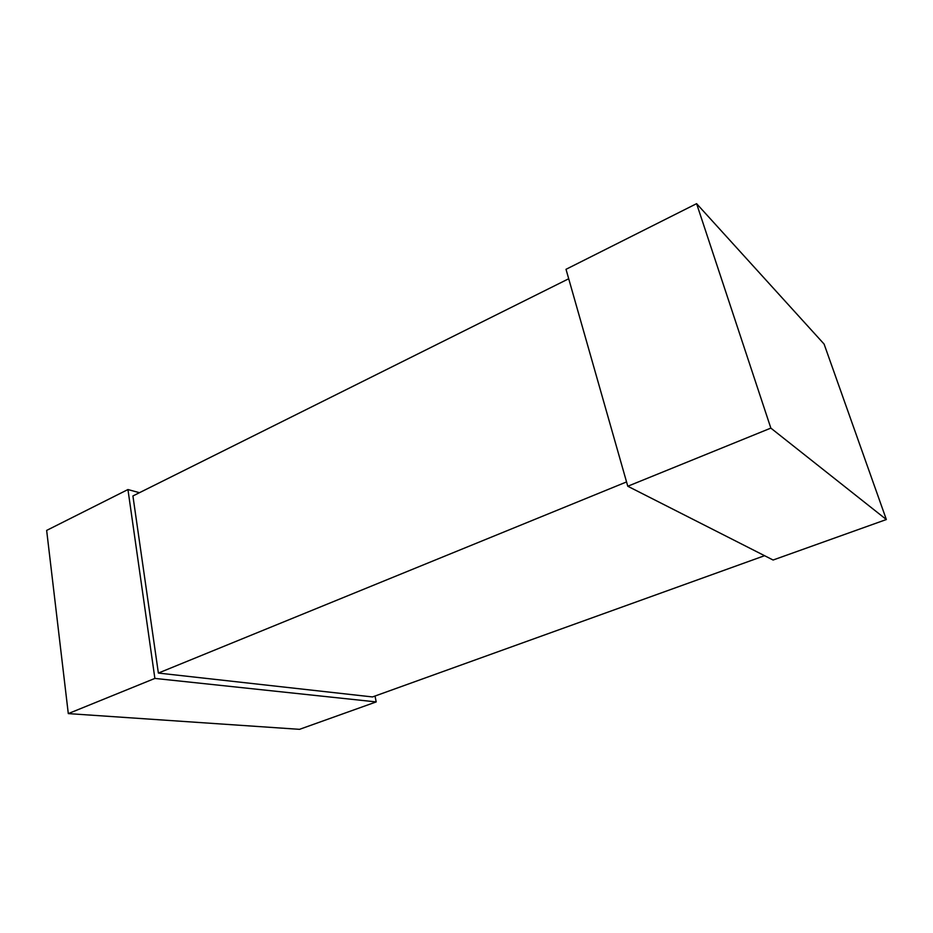 <?xml version="1.0" encoding="UTF-8"?>
<svg xmlns="http://www.w3.org/2000/svg" width="933" height="933" viewBox="0 0 933 933"><rect width="100%" height="100%" fill="white"/><g stroke="black" fill="none" stroke-linecap="round" stroke-linejoin="round"><path stroke-width="1.4" d="M568.71 278.757L132.918 495.959L158.377 673.066L372.5 696.939L764.582 555.695M626.556 481.929L158.377 673.066M696.601 203.662L566.016 269.31L627.781 486.245L773.095 560.022L886.35 519.529L824.096 344.067L696.601 203.662L770.845 428.107L627.781 486.245M770.845 428.107L886.35 519.529M154.878 678.419L68.296 713.605L46.65 530.411L127.949 489.545L154.878 678.419L376.197 701.919L375.019 696.03M139.46 492.706L127.949 489.545M68.296 713.605L299.516 729.338L376.197 701.919"/></g></svg>
